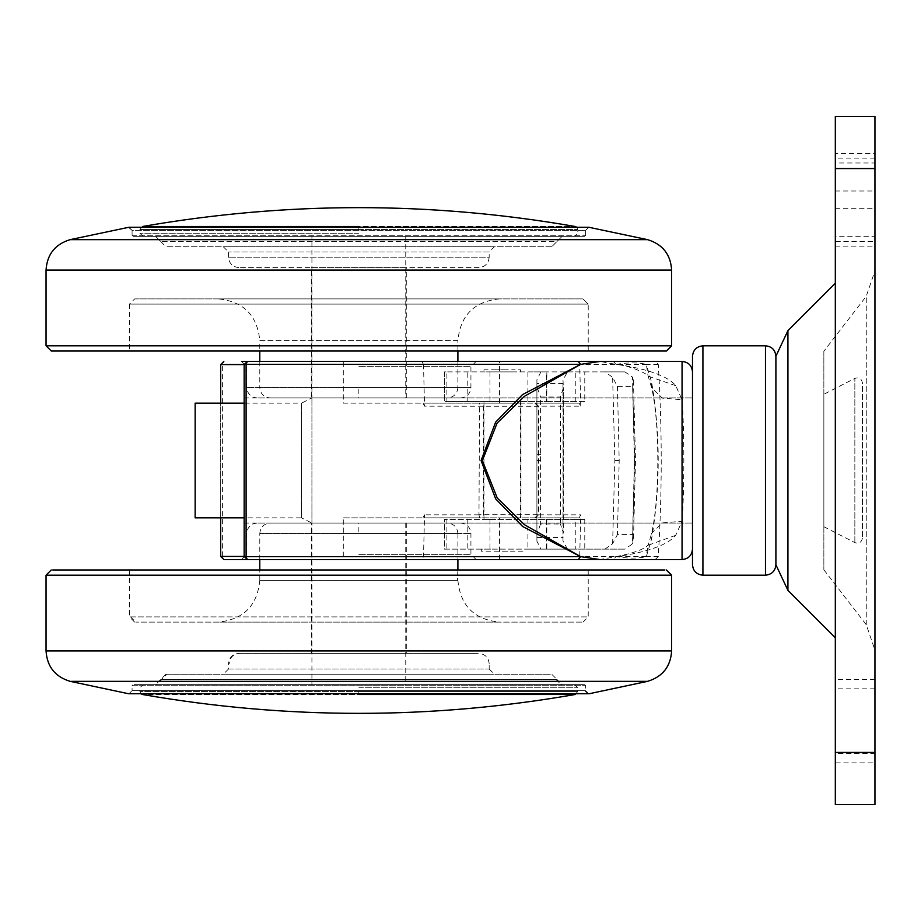 <?xml version="1.0" encoding="UTF-8"?>
<svg xmlns="http://www.w3.org/2000/svg" width="921" height="921" viewBox="0 0 921 921"><rect width="100%" height="100%" fill="white"/><g stroke="black" fill="none" stroke-linecap="round" stroke-linejoin="round"><path stroke-width="0.69" stroke-dasharray="4.61 3.45" d="M823.858 351.235L823.858 569.765L823.858 351.235L866.258 296.286L874.95 270.809L874.95 650.191L874.95 270.809M823.858 394.292L823.858 526.708L823.858 394.292L854.849 378.381C859.086 377.126 861.619 378.669 862.436 383.021L862.436 537.979L862.436 383.021M692.488 356.231L692.488 564.769M244.157 397.941L692.488 397.941L692.488 523.059L692.488 397.941L311.92 397.941L311.92 523.059L311.92 397.941L405.758 397.941L311.92 397.941L301.501 403.156L301.501 517.844L244.157 517.844M874.95 804.574L874.95 752.434L835.324 752.434L835.324 804.574L874.95 804.574M874.95 168.566L874.95 116.426L835.324 116.426L835.324 168.566L874.95 168.566L874.95 752.434M835.324 246.126L835.324 162.971L835.324 236.697L874.95 236.697L874.95 162.971L874.95 246.126M874.95 153.519L874.95 162.971L835.324 162.971L835.324 153.519L874.95 153.508M874.95 753.482L874.95 688.839L874.95 753.482L835.324 753.482L835.324 688.839L835.324 753.482M874.95 241.544L874.95 158.136L874.95 241.544L835.324 241.544L835.324 158.136L835.324 241.544M874.95 762.864L874.95 679.456L874.95 762.864L835.324 762.864L835.324 679.456L835.324 762.864M835.324 168.566L835.324 752.434M835.324 637.746L835.324 283.254L835.324 637.746M195.148 517.844L195.148 403.156M823.858 526.708L854.849 542.619C859.086 543.874 861.619 542.331 862.436 537.979M823.858 569.765L866.258 624.714L874.95 650.191M775.896 564.769L775.896 356.231M874.95 688.839L835.324 688.839M874.95 158.136L835.324 158.136M874.95 679.456L835.324 679.456M244.157 523.059L692.488 523.059L311.92 523.059L301.501 517.844L301.501 403.156L244.157 403.156M239.529 653.392L478.149 653.392L239.529 653.392C233.232 654.014 229.778 657.49 229.156 663.811L228.512 663.811C229.133 657.49 232.61 654.014 238.942 653.392M406.046 653.392L311.632 653.392L406.046 653.392M130.08 693.755L128.94 693.755L132.071 690.623L585.618 690.623L132.071 690.623L132.071 685.708L585.618 685.708L132.071 685.708L133.108 684.671L583.454 684.671M587.61 693.755L588.749 693.755L585.618 690.623L585.618 685.708L584.57 684.671L134.224 684.671M555.962 679.456L561.154 684.671L156.524 684.671L562.155 684.671L556.94 679.456L160.738 679.456L556.94 679.456L551.737 674.241M664.904 569.972L52.785 569.972M134.673 622.112L129.458 616.897L588.22 616.897L129.458 616.897L129.458 569.972L587.091 569.972M583.016 622.112L588.22 616.897L588.22 569.972L130.598 569.972M581.899 622.112L135.778 622.112L581.899 622.112M498.906 622.112L218.784 622.112L498.906 622.112M70.111 681.344L646.139 681.344M447.03 523.059L270.659 523.059L447.03 523.059M311.632 523.059L406.046 523.059L311.632 523.059M166.908 674.241L550.781 674.241L166.908 674.241L156.535 684.671M223.964 674.241L493.714 674.241L223.964 674.241M489.178 257.189C488.556 263.51 485.079 266.986 478.747 267.608L238.953 267.608L478.724 267.608C485.056 266.986 488.533 263.51 489.155 257.189L228.512 257.189L489.155 257.189L489.178 251.974L228.535 251.974L489.155 251.974L494.381 246.759M311.413 267.608L406.276 267.608L311.413 267.608L311.402 397.941L406.276 397.941L311.413 397.941M584.547 236.329L133.142 236.329L584.547 236.329L585.618 235.292L132.071 235.292L133.108 236.329M383.067 236.329L155.557 236.329L383.067 236.329M51.311 351.028L666.378 351.028M588.185 351.028L129.493 351.028L588.185 351.028M134.708 298.888L582.981 298.888L134.708 298.888L129.458 304.103L588.185 304.103L129.493 304.103M218.104 298.888L499.573 298.888L218.104 298.888C243.42 301.363 257.316 315.27 259.791 340.597L457.898 340.597C460.362 315.27 474.269 301.363 499.596 298.888M647.532 239.656L70.157 239.656M270.233 397.941L447.456 397.941L270.233 397.941M551.702 246.759L165.976 246.759L551.702 246.759L556.917 241.544L160.772 241.544L556.917 241.544L562.155 236.329L551.737 246.759M494.37 246.759L223.319 246.759L494.37 246.759M508.288 369.793L492.677 369.793L508.288 369.793M492.677 371.877L511.731 371.877L483.962 371.877L483.962 369.793L492.677 369.793M511.731 371.877L520.457 371.877L520.457 369.793L511.731 369.793M575.257 371.877L584.777 371.877L584.777 401.591L575.257 401.591L575.257 371.877L446.109 371.877L446.109 401.591L444.509 401.591L546.337 401.591L546.337 371.877L540.938 371.877L624.922 371.877L632.474 377.103L634.696 460.5L632.474 543.897L624.922 549.123L575.257 549.123L575.257 519.409L584.777 519.409L527.906 519.409L527.906 549.123L624.922 549.123M489.972 371.877L489.972 401.591L446.109 401.591M446.109 371.877L444.325 371.877L444.325 401.591L444.509 371.877L527.906 371.877L527.906 401.591M489.972 401.591L575.257 401.591M560.382 396.997L560.382 524.003L540.569 524.003L540.569 396.997L560.382 396.997L563.399 387.649L562.973 380.016L567.509 371.877M604.936 549.123L612.615 543.689L617.427 534.594L632.623 534.594L634.385 460.5L632.623 386.406L617.427 386.406L612.615 377.311L604.936 371.877L584.777 371.877M604.936 371.877L624.922 371.877M546.337 371.877L527.906 371.877M489.972 549.123L444.509 549.123L444.509 519.409L489.972 519.409L489.972 549.123L575.257 549.123M527.906 519.409L444.325 519.409L444.325 549.123L527.906 549.123M509.152 549.123L523.059 549.123L523.059 551.207L481.349 551.207L481.349 549.123L495.256 549.123M567.509 549.123L562.973 541.03L563.399 387.649L563.41 533.029L560.382 524.003M540.938 371.877L536.908 379.763L536.908 541.203L540.938 549.123M612.615 543.689L614.86 460.5L612.615 377.311M584.777 401.591L546.337 401.591M489.972 519.409L575.257 519.409M632.474 377.103L633.452 380.661L632.623 386.406M632.623 534.594L633.452 540.339L632.474 543.897M537.334 387.879L540.569 396.997M540.569 524.003L537.334 533.121M495.256 551.207L509.152 551.207M511.731 519.409L492.677 519.409L520.457 519.409L520.457 401.591L492.677 401.591L511.731 401.591M492.677 519.409L483.962 519.409L483.962 401.591L492.677 401.591M358.845 397.941L460.5 397.941L257.189 397.941L358.845 397.941L358.845 387.511L246.759 387.511L470.93 387.511L358.845 387.511M343.291 403.156L479.542 403.156L422.912 403.156L424.546 406.173L538.198 406.288L538.198 514.712L478.978 514.712L479.542 403.156L579.125 403.156L534.744 403.156L538.198 406.173L580.76 406.173L579.125 403.156L343.291 403.156L343.291 361.446L578.066 361.446L579.7 364.382L646.335 364.382L651.619 382.123C660.438 434.298 660.438 486.553 651.619 538.877L646.312 556.618C638.265 558.598 628.168 558.598 616.034 556.618L599.939 559.554L613.351 559.554L343.291 559.554L343.291 517.844L579.125 517.844L580.76 514.827L579.7 556.618L578.066 559.554M502.21 403.156C478.011 403.156 478.011 403.156 502.21 403.156C478.011 403.156 478.011 403.156 502.21 403.156C526.409 403.156 526.409 403.156 502.21 403.156C526.409 403.156 526.409 403.156 502.21 403.156M423.499 556.618L222.398 556.618L222.398 364.382L223.826 361.446L220.695 364.578L220.695 556.422L223.826 559.554L421.853 559.554L423.499 556.618L424.546 514.827L422.912 517.844L343.291 517.844M478.978 514.712L479.542 517.844L422.912 517.844L579.125 517.844L534.744 517.844L538.198 514.827L580.76 514.827M483.433 517.844L502.21 517.844C526.409 517.844 526.409 517.844 502.21 517.844C526.409 517.844 526.409 517.844 502.21 517.844L483.433 517.844L483.433 403.156M499.504 403.156L499.504 361.446M580.76 406.173L579.7 364.382M220.695 364.578L423.499 364.382L421.853 361.446L343.291 361.446M423.499 364.382L424.546 406.173M421.853 361.446L253.321 361.446M682.058 559.554L682.058 521.263C684.407 491.883 684.407 429.082 682.058 399.737L675.738 385.68C665.515 372.878 633.717 366.696 616.034 364.382L599.939 361.446L655.142 361.446L658.262 364.394C662.211 428.461 662.211 492.539 658.262 556.618L655.142 559.554L613.351 559.554L616.034 556.618C633.59 554.315 665.365 548.145 675.669 535.343L682.058 521.263L662.326 522.898L651.584 533.432L651.619 538.877M675.738 385.68L648.326 376.194C648.062 374.087 630.448 365.683 616.034 364.382L613.351 361.446L578.066 361.446M358.845 361.446L241.544 361.446L358.845 361.446M421.853 559.554L343.291 559.554M358.845 559.554L241.544 559.554L358.845 559.554M220.695 517.844L220.695 403.156L220.695 517.844M616.034 364.382C628.214 362.402 638.311 362.402 646.335 364.382L647.993 375.607M682.058 361.446L682.058 399.737L662.314 398.102L651.573 387.568L651.619 382.123M675.669 535.343L648.027 545.29L646.312 556.618L658.25 556.618M247.277 361.446L244.157 364.578L244.157 556.422L247.277 559.554M220.695 556.422L222.398 556.618L223.826 559.554M358.845 523.059L460.5 523.059L257.189 523.059L358.845 523.059L358.845 533.489L470.93 533.489L358.845 533.489M311.92 523.059L405.758 523.059L311.92 523.059L311.92 684.671L405.758 684.671L311.92 684.671M244.157 460.5L244.157 523.059L244.157 460.5M692.488 371.877L692.488 549.123L692.488 371.877M692.488 460.5L692.488 397.941L692.488 460.5M499.504 559.554L499.504 517.844M358.845 684.671L574.669 684.671L358.845 684.671M358.845 236.329L574.669 236.329L358.845 236.329M311.92 236.329L405.758 236.329L311.92 236.329L311.92 397.941M405.758 236.329L405.758 397.941M405.758 523.059L405.758 684.671M835.324 208.687L874.95 208.687M835.324 190.992L874.95 190.992M854.849 542.619L854.849 378.381L854.849 542.619M787.927 590.349L787.927 330.651M866.258 624.714L866.258 296.286L866.258 624.714M765.478 575.188L765.478 345.812M702.919 575.188L702.919 345.812M584.501 690.623L588.185 693.697L128.364 693.697M229.156 669.026L488.533 669.026L228.512 669.026L228.512 663.811M488.533 669.026L489.178 669.026L489.178 663.811L488.533 663.811M46.05 575.188L671.639 575.188M671.639 650.905L46.05 650.905M457.403 533.489L260.286 533.489L457.898 533.489L457.898 559.554M260.286 580.403L457.403 580.403L259.791 580.403L259.791 569.972M457.898 569.972L457.403 580.403M260.286 533.489L259.791 533.489C260.413 527.157 263.89 523.681 270.221 523.059M130.598 616.897L135.778 622.112M132.071 235.292L132.071 230.377L585.583 230.377L132.106 230.377L128.399 227.303L589.29 227.303M588.749 227.245L585.583 230.377M132.106 235.292L585.583 235.292M155.557 236.329L160.772 241.544L155.522 236.329M671.639 345.812L46.096 345.812M46.096 270.095L671.639 270.095M259.791 361.446L259.791 387.511L457.875 387.511L259.803 387.511C260.413 393.843 263.89 397.319 270.221 397.941M457.898 361.446L457.875 387.511M457.875 340.597L259.803 340.597L259.791 351.028M588.22 304.103L582.981 298.888L588.22 304.103L588.22 351.028M467.799 401.591L467.799 371.877M617.427 386.406L619.188 460.5L617.427 534.594M546.337 549.123L546.337 519.409M584.777 519.409L584.777 549.123M467.799 519.409L467.799 549.123M446.109 519.409L446.109 549.123M563.134 383.47L537.081 383.47M537.081 537.53L563.134 537.53M619.188 460.5L614.86 460.5M537.484 454.64L540.685 454.617M537.484 460.5L540.685 460.5M478.978 514.827L424.546 514.827M658.25 364.382L646.335 364.382M646.312 556.618L579.7 556.618M358.845 691.429L139.888 691.429L577.801 691.429L358.845 691.429L577.801 691.429L358.845 691.429L358.845 694.503L142.479 694.503L575.211 694.503L577.801 691.429L577.801 687.791L574.669 684.671M358.845 229.571L577.801 229.571L139.888 229.571L358.845 229.571L139.888 229.571L358.845 229.571L358.845 226.497L575.211 226.497L142.479 226.497L139.888 229.571L139.888 233.209L143.02 236.329M358.845 233.209L139.888 233.209L358.845 233.209M358.845 366.662L470.93 366.662L358.845 366.662M358.845 554.338L470.93 554.338L358.845 554.338M358.845 687.791L577.801 687.791L358.845 687.791M835.324 246.172L874.95 246.172M489.178 663.811C488.556 657.49 485.079 654.014 478.747 653.392M576.765 693.755L140.925 693.755L139.888 691.429L139.888 687.791L143.02 684.671M165.953 674.241L155.522 684.671M259.791 559.554L259.791 533.489M457.898 580.403C460.362 605.73 474.269 619.637 499.596 622.112M259.791 580.403C257.316 605.73 243.42 619.637 218.081 622.112M457.898 533.489C457.277 527.157 453.8 523.681 447.468 523.059M311.402 653.392L311.402 523.059M406.288 523.059L406.288 653.392M489.178 669.026L494.381 674.241M228.512 669.026L223.296 674.241M223.296 246.759L228.512 251.974L228.512 257.189C229.133 263.51 232.61 266.986 238.942 267.608M132.071 230.377L128.94 227.245L588.715 227.245M585.618 230.377L585.618 235.292M457.898 351.028L457.898 340.597M457.898 387.511C457.277 393.843 453.8 397.319 447.468 397.941M160.738 241.544L165.953 246.759M406.288 397.941L406.288 267.608M129.458 304.103L129.458 351.028M562.973 541.007L562.973 379.993M536.908 541.226L536.908 379.786M546.821 401.591L546.821 371.877M546.821 519.409L546.821 549.123M633.452 380.661L635.502 460.5L633.452 540.339M616.034 556.618C633.775 553.13 644.539 549.181 648.326 544.772L651.573 533.455C660.046 497.236 659.735 421.277 651.573 387.568L648.016 375.641M535.573 403.156L538.693 406.288L538.693 514.712L535.573 517.844M241.544 361.446L246.759 366.662L246.759 387.511C247.381 393.843 250.857 397.319 257.189 397.941M476.134 361.446L470.93 366.662L470.93 387.511C470.309 393.843 466.832 397.319 460.5 397.941M576.765 227.245L577.801 229.571L577.801 233.209L574.669 236.329M476.134 559.554L470.93 554.338L470.93 533.489C470.309 527.157 466.832 523.681 460.5 523.059M257.189 523.059C250.857 523.681 247.381 527.157 246.759 533.489L246.759 554.338L241.544 559.554M520.975 403.156L520.975 517.844"/><path stroke-width="1.38" d="M692.488 564.769L692.488 356.231C693.156 349.945 696.621 346.469 702.919 345.812L702.919 575.188C696.587 574.566 693.11 571.089 692.488 564.769M874.95 116.426L874.95 168.566L835.324 168.566L835.324 116.426L874.95 116.426M874.95 752.434L874.95 804.574L835.324 804.574L835.324 752.434L874.95 752.434L874.95 168.566M835.324 752.434L835.324 168.566M244.157 403.156L195.148 403.156L195.148 517.844L244.157 517.844M835.324 283.254L787.927 330.651L787.927 590.349L835.324 637.746M765.478 345.812L765.478 575.188C771.763 574.531 775.24 571.055 775.896 564.769L775.896 356.231C775.275 349.911 771.798 346.434 765.478 345.812L702.919 345.812M787.927 330.651L775.896 356.231M787.927 590.349L775.896 564.769M765.478 575.188L702.919 575.188M52.785 569.972L664.904 569.972M142.479 694.503L140.925 693.755L128.364 693.697L70.134 681.344C55.076 676.739 47.052 666.597 46.05 650.905L671.639 650.905C670.626 666.597 662.613 676.739 647.578 681.344L71.539 681.344M588.715 227.245L647.578 239.656C662.613 244.261 670.626 254.403 671.639 270.095L671.639 345.812L666.424 351.028L51.311 351.028L46.05 345.812L671.593 345.812M589.29 227.303L128.94 227.245L70.157 239.644L647.532 239.656M241.544 361.446L682.058 361.446C688.39 362.068 691.867 365.533 692.488 371.877M358.845 361.446L253.321 361.446M580.598 556.618L522.668 526.524L495.671 498.894L481.084 460.535L495.625 422.163L522.575 394.545L580.598 364.382L524.498 396.26L497.064 423.153L482.374 460.627L497.225 497.973L524.486 524.728L580.598 556.618L599.939 559.554L223.826 559.554L220.695 556.422L220.695 517.844L220.695 556.422L244.157 556.422L247.277 559.554L246.103 556.618L580.598 556.618L578.296 559.554M358.845 559.554L241.544 559.554L358.845 559.554M220.695 403.156L220.695 364.578L220.695 403.156M578.296 361.446L580.598 364.382L599.939 361.446M580.598 364.382L246.103 364.382L246.103 556.618L244.157 556.422L244.157 364.578L220.695 364.578L223.826 361.446M244.157 364.578L246.103 364.382L247.277 361.446L244.157 364.578L244.157 556.422M692.488 549.123C691.867 555.455 688.39 558.932 682.058 559.554L682.058 361.446M129.504 693.697L589.325 693.697L130.08 693.755M671.639 650.905L671.639 575.188L46.05 575.188L51.265 569.972M671.593 270.095L46.05 270.095L46.05 345.812M142.525 694.515C286.753 719.635 430.982 719.635 575.211 694.503L358.822 694.503M575.153 226.485C430.924 201.365 286.707 201.365 142.479 226.497L358.868 226.497M647.544 681.344L589.302 693.709M587.61 693.755L576.765 693.755M46.05 650.905L46.05 575.188M457.898 559.554L457.898 569.972M259.791 569.972L259.791 559.554M671.639 575.188L666.424 569.972M128.94 227.245L588.749 227.245M457.898 361.446L457.898 351.028M259.791 351.028L259.791 361.446M70.111 239.656C55.076 244.261 47.052 254.403 46.05 270.095M599.939 559.554L682.058 559.554M575.211 226.497L576.765 227.245"/></g></svg>
